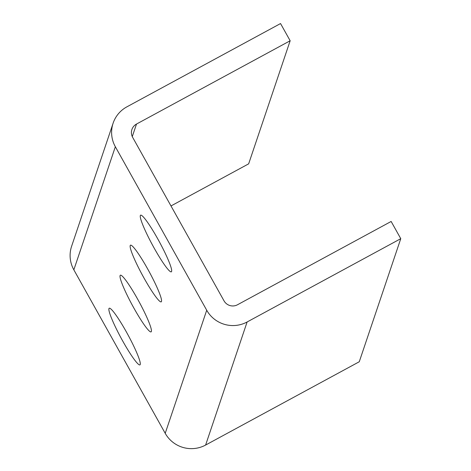 <?xml version="1.0" encoding="UTF-8"?>
<svg xmlns="http://www.w3.org/2000/svg" width="471" height="471" viewBox="0 0 471 471"><rect width="100%" height="100%" fill="white"/><g stroke="black" fill="none" stroke-linecap="round" stroke-linejoin="round"><path stroke-width="0.71" d="M171.597 271.467A32.228 3.792 -118.5 0 0 158.462 240.151A32.228 3.792 -118.5 0 0 140.611 215.165A32.228 3.792 -118.5 0 0 140.34 215.53A32.228 3.792 -118.5 0 0 153.475 246.845A32.228 3.792 -118.5 0 0 171.326 271.832A32.228 3.792 -118.5 0 0 171.597 271.467M161.476 301.487A32.228 3.792 -118.5 0 0 148.341 270.171A32.228 3.792 -118.5 0 0 130.485 245.185A32.228 3.792 -118.5 0 0 130.214 245.55A32.228 3.792 -118.5 0 0 143.355 276.866A32.228 3.792 -118.5 0 0 161.206 301.852A32.228 3.792 -118.5 0 0 161.476 301.487M151.356 331.507A32.228 3.792 -118.5 0 0 138.215 300.192A32.228 3.792 -118.5 0 0 120.364 275.205A32.228 3.792 -118.5 0 0 120.093 275.57A32.228 3.792 -118.5 0 0 133.228 306.886A32.228 3.792 -118.5 0 0 151.085 331.872A32.228 3.792 -118.5 0 0 151.356 331.507M140.217 364.53A32.228 3.792 -118.5 0 0 127.082 333.215A32.228 3.792 -118.5 0 0 109.231 308.228A32.228 3.792 -118.5 0 0 108.96 308.593A32.228 3.792 -118.5 0 0 122.095 339.909A32.228 3.792 -118.5 0 0 139.946 364.89A32.228 3.792 -118.5 0 0 140.217 364.53M391.148 221.464L400.768 238.679L247.116 321.976A29.75 29.367 -161.4 0 1 206.716 310.236L115.342 146.74A29.75 29.367 -161.4 0 1 113.122 123.161A29.75 29.367 -161.4 0 1 126.882 106.846L280.539 23.55L290.16 40.759L136.502 124.056A9.915 9.791 18.6 0 0 132.657 137.355L224.031 300.851A9.915 9.791 18.6 0 0 237.496 304.761L391.148 221.464M113.122 123.161L71.621 246.239A29.75 29.367 -161.4 0 0 73.841 269.824L165.215 433.32A29.75 29.367 -161.4 0 0 205.615 445.054L359.267 361.757L400.768 238.679M170.991 205.945L248.659 163.843L290.16 40.759M205.615 445.054L247.116 321.976M165.215 433.32L206.716 310.236M73.841 269.824L115.342 146.74M132.274 136.596L136.502 124.056"/></g></svg>
